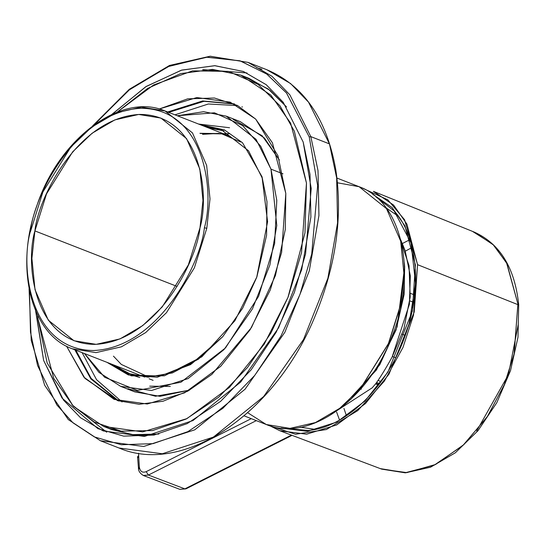 <?xml version="1.0" encoding="UTF-8"?>
<svg xmlns="http://www.w3.org/2000/svg" width="546" height="546" viewBox="0 0 546 546"><rect width="100%" height="100%" fill="white"/><g stroke="black" fill="none" stroke-linecap="round" stroke-linejoin="round"><path stroke-width="0.82" d="M331.122 414.373L372.201 387.831L375.546 383.947C380.043 377.846 385.558 368.919 392.076 357.145L409.398 304.252L410.326 275.853L405.105 250.518L400.744 239.824M350.928 399.256L379.743 364.776L397.14 326.72L404.654 266.673L404.252 262.64L404.654 266.673L404.122 294.458L396.021 330.077L376.453 369.935L344.71 404.265M400.348 239.742L409.036 265.649L410.217 296.928L403.897 328.869L392.076 357.145C385.558 368.919 380.043 377.846 375.546 383.947L372.167 387.858M361.425 389.1L360.613 389.093M204.381 227.805C214.824 192.308 205.221 108.75 141.189 108.279C76.515 111.111 33.941 195.632 30.487 230.999C20.045 266.489 29.648 350.054 93.68 350.525C158.36 347.693 200.928 263.172 204.381 227.805C200.928 263.172 158.36 347.693 93.68 350.525C29.648 350.054 20.045 266.489 30.487 230.999C33.941 195.632 76.515 111.111 141.189 108.279C205.221 108.75 214.824 192.308 204.381 227.805L206.797 228.255L194.376 267.82L166.469 312.701L145.686 332.582L121.424 346.819L95.966 352.634L72.236 348.778L95.966 352.634L121.424 346.819L145.686 332.582L166.469 312.701L194.376 267.82L206.797 228.255L209.998 198.915L206.654 165.418L192.479 132.917L165.063 110.968L192.479 132.917L206.654 165.418L209.998 198.915L206.797 228.255L204.381 227.805M34.896 230.917C38.172 197.345 78.583 117.103 139.988 114.414C200.771 114.865 209.889 194.192 199.972 227.887C196.696 261.459 156.286 341.694 94.881 344.383C34.098 343.939 24.98 264.612 34.896 230.917L31.9 258.388L35.033 289.749L48.301 320.188L73.976 340.738L96.192 344.349L120.031 338.902L142.745 325.573L162.21 306.954L188.343 264.933L199.972 227.887L202.969 200.409L199.836 169.048L186.568 138.616L160.893 118.066L138.677 114.455L114.837 119.895L92.124 133.224L72.659 151.843L46.526 193.871L34.896 230.917L177.122 286.432L34.896 230.917M30.501 231.49L42.922 191.926L70.83 147.045L91.619 127.163L115.875 112.926L141.332 107.118L165.063 110.968L230.187 136.391M244.137 415.875L266.271 424.515L290.001 428.371L315.458 422.556L339.721 408.319L360.503 388.438L388.411 343.557L400.832 303.992L404.033 274.652L400.689 241.155L386.513 208.654L359.097 186.705L386.513 208.654L400.689 241.155L404.033 274.652L400.832 303.992L388.411 343.557L360.503 388.438L339.721 408.319L315.458 422.556L290.001 428.371L266.271 424.515L247.727 412.742M337.483 182.801L359.097 186.705C402.238 201.829 417.629 273.041 392.253 335.77C368.782 399.884 308.613 442.813 266.271 424.515M360.735 388.172L388.506 343.714L400.846 304.491L403.958 277.429M472.604 231.449L492.881 244.315L506.579 262.899L517.895 303.904L506.941 263.595L493.755 245.168L474.215 232.07C500.013 243.68 514.844 267.895 518.7 304.702L517.99 337.196L510.51 370.673L496.84 402.641L477.982 430.705L455.337 452.784L430.528 467.212L405.344 472.843L381.681 469.13L406.845 472.624L435.585 464.482L463.888 444.58L487.639 416.175L504.456 384.37L514.175 353.685L517.895 303.904L518.7 304.702L517.895 303.904L514.086 354.101L504.176 385.046L487.059 417.055L462.94 445.454L434.343 465.083L405.487 472.706L380.419 468.639M518.229 324.542L508.408 374.645L476.699 430.93M379.572 383.695L376.597 382.48M381.101 381.634L378.044 380.385L381.101 381.634M517.956 304.661L417.567 264.673L414.237 311.964L389.039 374.071L365.54 403.501L336.684 424.925L306.634 434.2L279.934 430.78L269.84 425.771L295.454 434.261L326.378 429.545L357.773 410.599L384.336 381.135L402.962 347.488L413.52 315.192L417.567 264.673L517.956 304.661M474.215 232.07L373.389 191.359L393.591 205.064L406.9 224.092L417.567 264.673L404.566 219.738L387.824 199.829L362.571 188.199M346.451 415.793L343.939 408.428L346.451 415.793M405.33 251.153L412.162 247.44L405.33 251.153M409.964 239.639L402.382 243.516L409.964 239.639M336.595 412.046L339.551 420.045L336.595 412.046M409.828 300.866L413.663 302.293L409.828 300.866M395.659 357.787L392.41 356.511L395.659 357.787M405.268 335.408L402.149 334.179L405.268 335.408M281.374 428.16L307.514 431.313L336.902 422.051L365.083 400.921L387.974 371.997L412.373 311.138L415.397 264.947L404.927 225.873L392.089 207.548L372.672 194.26L392.089 207.548L404.927 225.873L415.397 264.947L412.367 311.179L387.919 372.079L364.987 401.017L336.773 422.119L307.371 431.326L281.245 428.105M375.982 196.915L394.116 210.879L375.982 196.915M308.408 430.46L285.613 428.446L308.408 430.46C345.536 427.491 386.991 387.401 404.777 336.78C422.488 289.394 417.902 236.739 394.116 210.879L411.029 242.943L415.581 283.586L409.097 323.853L395.918 357.596M386.186 207.944L398.478 216.352L386.186 207.944M300.286 427.156L315.308 429.388L300.587 427.245M143.455 475.539L148.423 475.047L256.32 420.632L148.423 475.047L146.171 471.662L251.262 418.659L146.171 471.662C142.39 473.054 140.11 471.505 139.332 467.021C140.11 471.505 142.39 473.054 146.171 471.662L148.423 475.047L184.848 488.875L291.434 435.114L184.848 488.875L148.423 475.047L143.243 475.457M138.527 453.194L139.332 467.021L138.527 453.194M143.4 475.518L179.818 489.339L185.927 488.868L179.88 489.359M138.37 457.637L137.544 456.831L138.411 455.801L137.544 456.831L138.466 468.045L139.332 467.021L138.466 468.045C138.309 470.87 139.947 473.362 143.393 475.511M139.291 468.85L138.466 468.045M103.624 426.426L73.56 406.442L53.761 378.419L37.906 318.495L47.154 362.913L73.068 405.937L94.321 422.113L121.205 431.149L152.546 430.569L186.029 419.082L218.653 397.229L247.591 367.41L270.912 333.046L287.913 297.577L304.975 232.883L306.47 183.046L294.342 131.197L279.921 105.712L258.101 84.384L228.508 71.403L192.526 70.85L153.59 84.978L116.387 112.722L147.632 88.438L180.637 73.614L212.517 69.397L240.752 75.116L270.816 95.106L290.615 123.123L306.47 183.046L301.522 252.709L288.104 297.106L264.223 344.157L229.497 387.367L186.93 418.618L142.731 431.872L103.624 426.426L111.725 429.586L133.982 434.909L158.838 434.05L131.654 434.643L107.719 427.9M244.758 76.809L268.366 89.1L286.527 106.914L270.004 90.343L248.853 78.283L240.752 75.116M37.906 318.495L37.619 314.516L37.906 318.495M159.166 109.029L187.681 98.846L214.462 98.014L237.483 105.474L255.699 119.11L277.907 155.658L285.811 193.468L285.278 229.545L275.437 275.553L251.474 327.539L211.875 374.385L187.885 391.086L163.07 401.228L139.141 404.272L117.595 400.634L84.944 378.392L66.585 346.198L83.866 377.115L114.175 399.399L147.263 404.006L184.657 392.799L220.68 366.352L250.068 329.791L270.27 289.981L281.627 252.409L285.811 193.468L272.399 142.759L255.644 119.055L230.2 102.143L196.847 97.557L159.166 109.029M167.663 111.985L202.668 100.949L234.207 103.849L202.668 100.949L167.663 111.985M118.277 400.86L90.848 378.904L74.843 349.795L90.848 378.904L118.277 400.86M329.456 143.898L308.497 102.116L290.608 83.565L266.687 69.67L290.608 83.565L308.497 102.116L329.456 143.898L310.824 136.623L318.018 170.645L318.939 215.54L309.261 270.952L284.896 332.214L245.038 389.25L194.785 429.811L143.687 446.485L100.375 440.731L143.687 446.485L194.785 429.811L245.038 389.25L284.896 332.214L309.261 270.952L318.939 215.54L318.018 170.645L310.824 136.623L329.456 143.898L336.65 177.921L337.578 222.816L327.893 278.228L303.528 339.489L263.67 396.526L213.418 437.087L162.319 453.76L119.014 448L162.319 453.76L213.418 437.087L263.67 396.526L303.528 339.489L327.893 278.228L337.578 222.816L336.65 177.921L329.456 143.898M29.061 288.697L31.245 340.465L44.67 385.271L68.325 419.608L100.375 440.731L119.014 448C183.831 475.989 276.529 412.79 315.725 314.578C336.111 264.551 342.792 216.25 335.776 169.669C326.651 118.632 303.624 85.299 266.687 69.67L248.048 62.394L271.976 76.29L289.858 94.847L310.824 136.623L289.858 94.847L271.976 76.29L248.048 62.394L210.169 56.218L169.513 65.452L129.286 89.305L92.602 125.914M93.659 125.136L129.866 89.38L169.192 66.189L207.187 57.173L240.336 60.92L266.864 74.126L286.589 93.107L309.234 136.964L310.824 136.623L309.234 136.964L317.642 185.524L311.725 254.074L299.966 294.458L280.944 336.077L254.757 375.375L222.843 408.34L187.885 431.633L153.105 443.632L121.342 444.744L94.403 436.93L72.973 422.809L56.852 404.941L37.578 365.527L30.487 332.221L29.409 288.404L30.487 332.221L37.578 365.527L56.852 404.941L72.973 422.809L94.403 436.93L121.342 444.744L153.105 443.632L187.885 431.633L222.843 408.34L254.757 375.375L280.944 336.077L299.966 294.458L311.725 254.074L317.642 185.524L309.234 136.964L286.466 92.95L266.605 73.935L239.885 60.783L206.504 57.214L168.298 66.557L128.849 90.172L92.656 126.365M111.329 114.94L145.707 86.766L181.313 70.216L214.674 65.691L243.318 71.451L266.141 84.63L283.203 102.279L303.18 142.056L311.22 188.445L305.569 253.951L294.328 292.533L276.153 332.296L251.133 369.84L220.639 401.337L187.237 423.6L154.013 435.066L123.662 436.131L97.925 428.658L62.046 398.095L43.625 360.442L35.401 309.459M106.729 432.22L71.881 404.695L106.729 432.22M35.367 307.999L43.625 360.442L63.541 400.129L80.535 417.758L103.262 430.951L144.403 436.425L192.95 420.584L240.69 382.05L278.549 327.866L301.692 269.669L310.892 217.028L310.019 174.379L303.18 142.056L283.265 102.361L266.277 84.739L243.55 71.54L215.022 65.697L181.77 70.079L146.246 86.425L111.882 114.373M246.963 72.959L202.682 69.595M118.796 401.023L91.155 378.405L75.853 350.191L91.155 378.405L118.796 401.023M168.68 112.38L204.027 101.303L234.698 104.081L204.027 101.303L168.68 112.38M122.051 401.952L96.526 379.661L82.132 352.641L96.526 379.661L122.051 401.952M174.959 114.831L208.326 103.993L237.722 105.603M241.912 106.832L242.431 107.002M120.666 386.363L98.928 372.358L84.507 353.569L104.614 377.259L137.374 390.417L180.938 382.22L225.539 347.884L258.599 296.307L274.631 243.557L276.795 200.362L270.98 169.144L260.735 146.26L242.554 125.512L214.476 112.81L177.327 115.759L203.638 111.705L226.146 116.127L256.006 139.305L270.98 169.144L282.999 173.84L270.98 169.144L276.781 225.518L269.861 265.097L252.464 308.852L223.996 349.597L188.097 378.569L151.597 390.479L120.666 386.363L134.842 391.898L159.992 396.328L189.544 390.151L155.555 396.26L127.921 388.704M233.067 119.321L262.114 135.722L279.381 160.005L264.469 138.09L240.322 121.662L226.146 116.127M267.588 222.01L262.005 176.699L266.987 201.624L266.578 235.292L256.9 276.822L234.903 320.727L201.802 356.831L164.442 375.812L131.258 375.832L106.982 362.339L128.385 374.965L157.228 377.231L190.602 364.605L222.686 336.773L242.649 308.197L256.675 277.464L267.595 221.724L262.005 176.699L242.526 142.752L224.372 129.866L199.802 124.529L224.372 129.866L242.526 142.752L262.005 176.699L262.032 177.675L248.56 150.812L221.683 129.955L203.747 126.071M139.817 377.511L131.204 374.911M128.993 373.99L115.383 365.615L128.993 373.99M208.203 127.812L223.887 130.869L208.203 127.812M110.927 363.882L126.747 373.171L147.789 377.163L172.44 372.911L198.478 359.132L222.877 336.554L192.294 363.281L160.333 376.092L132.275 375.006L110.927 363.882M113.056 364.708L118.653 369.253L113.056 364.708M170.297 386.466L149.706 386.165M116.202 365.936L117.322 367.144M199.918 133.299L229.545 133.736M202.573 134.33L219.048 133.354M261.882 69.226L256.702 67.738M336.964 178.071L359.097 186.705M165.063 110.968C121.069 91.789 58.156 139.264 36.521 206.784C14.64 267.895 30.883 334.145 72.236 348.778L144.683 377.054M149.133 378.794L153.085 380.337M375.989 383.333L378.938 384.541M375.621 383.838L378.555 385.039M381.681 469.13L279.934 430.78M410.476 293.4L414.632 294.949M292.049 435.346L185.927 488.868L179.818 489.339M113.459 356.149L121.28 364.407L148.812 377.163M240.622 141.974L221.867 133.879L200.375 133.477M198.56 124.044L229.552 127.737"/></g></svg>
